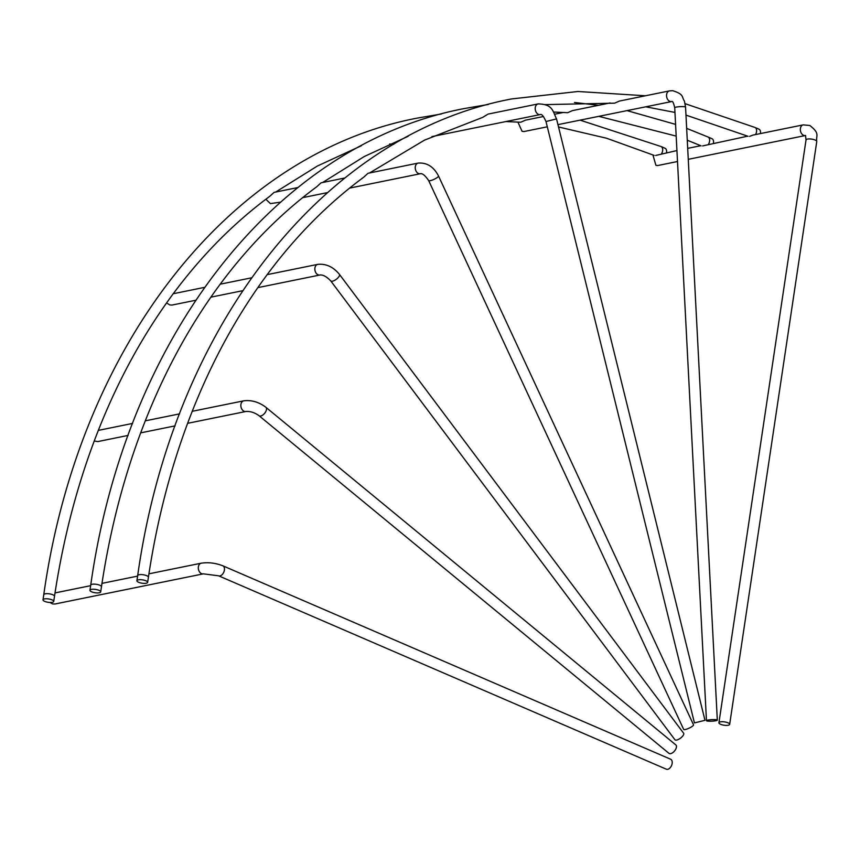 <?xml version="1.0" encoding="UTF-8"?>
<svg xmlns="http://www.w3.org/2000/svg" width="860" height="860" viewBox="0 0 860 860"><rect width="100%" height="100%" fill="white"/><g stroke="black" fill="none" stroke-linecap="round" stroke-linejoin="round"><path stroke-width="1.29" d="M805.616 135.504L805.401 135.525A5.429 3.924 -101.5 0 1 803.562 135.299A5.429 3.924 -101.5 0 1 800.327 129.731A5.429 3.924 -101.5 0 1 803.24 124.872L752.865 135.117L749.576 136.374M671.725 101.512A5.429 3.924 -101.5 0 1 671.628 101.534A5.429 3.924 -101.5 0 1 670.821 101.577A5.429 3.924 -101.5 0 1 669.779 101.319A5.429 3.924 -101.5 0 1 666.543 95.739A5.429 3.924 -101.5 0 1 669.456 90.891L619.415 101.061L614.61 103.168L545.218 104.608M747.716 136.159L702.62 145.921M610.095 102.953L572.459 110.607L567.654 112.703L553.668 112.036M676.928 150.554L655.675 155.466M505.906 121.55L520.698 122.249L525.503 120.153L543.509 116.487M138.352 579.844A5.429 1.688 -171.5 0 0 136.912 580.736A5.429 1.688 -171.5 0 0 140.18 582.822A5.429 1.688 -171.5 0 0 146.2 583.23A5.429 1.688 -171.5 0 0 147.651 582.338A5.429 1.688 -171.5 0 0 144.373 580.242A5.429 1.688 -171.5 0 0 138.352 579.844M91.407 589.38A5.429 1.688 -171.5 0 0 89.956 590.272A5.429 1.688 -171.5 0 0 93.235 592.368A5.429 1.688 -171.5 0 0 99.244 592.776A5.429 1.688 -171.5 0 0 100.695 591.884A5.429 1.688 -171.5 0 0 97.416 589.788A5.429 1.688 -171.5 0 0 91.407 589.38M666.317 769.195A5.429 3.354 -66.6 0 0 667.704 769.313A5.429 3.354 -66.6 0 0 671.918 764.497A5.429 3.354 -66.6 0 0 670.617 759.219L222.88 565.826A5.429 3.354 -66.6 0 1 224.406 570.072A5.429 3.354 -66.6 0 1 219.966 575.92A5.429 3.354 -66.6 0 1 218.58 575.802L666.317 769.195M668.962 753.338A5.429 2.806 -50.5 0 0 670.66 753.639A5.429 2.806 -50.5 0 0 675.455 749.683A5.429 2.806 -50.5 0 0 675.863 744.953L265.923 407.317A5.429 2.806 -50.5 0 1 266.149 410.768A5.429 2.806 -50.5 0 1 260.72 416.003A5.429 2.806 -50.5 0 1 259.021 415.702L668.962 753.338M674.928 739.75A5.429 2.064 -36.9 0 0 676.659 740.062A5.429 2.064 -36.9 0 0 681.883 736.966A5.429 2.064 -36.9 0 0 683.625 733.236L339.421 274.361A5.429 2.064 -36.9 0 1 338.754 276.877A5.429 2.064 -36.9 0 1 332.454 281.198A5.429 2.064 -36.9 0 1 330.724 280.876L674.928 739.75M683.657 729.387A5.429 1.183 -24.9 0 0 685.269 729.516A5.429 1.183 -24.9 0 0 690.827 727.27A5.429 1.183 -24.9 0 0 693.515 724.808L438.503 175.977A5.429 1.183 -24.9 0 1 437.256 177.515A5.429 1.183 -24.9 0 1 430.258 180.675A5.429 1.183 -24.9 0 1 428.645 180.546L683.657 729.387M694.439 722.916L704.985 720.314L556.538 118.906L545.992 121.518L694.439 722.916M715.875 720.723A5.429 0.763 -3 0 1 709.93 721.217A5.429 0.763 -3 0 1 706.468 720.691A5.429 0.763 -3 0 1 707.898 720.089A5.429 0.763 -3 0 1 713.843 719.594A5.429 0.763 -3 0 1 717.315 720.121A5.429 0.763 -3 0 1 715.875 720.723M44.451 598.925A5.429 1.688 -171.5 0 0 43 599.818A5.429 1.688 -171.5 0 0 46.279 601.914A5.429 1.688 -171.5 0 0 52.299 602.312A5.429 1.688 -171.5 0 0 53.739 601.419A5.429 1.688 -171.5 0 0 50.46 599.334A5.429 1.688 -171.5 0 0 44.451 598.925M720.615 724.303A5.429 1.688 8.5 0 1 718.928 722.755A5.429 1.688 8.5 0 1 722.271 721.701A5.429 1.688 8.5 0 1 727.968 722.808A5.429 1.688 8.5 0 1 729.667 724.356A5.429 1.688 8.5 0 1 726.313 725.41A5.429 1.688 8.5 0 1 720.615 724.303M344.849 177.988L321.049 182.825L316.684 186.814C280.962 213.226 248.798 245.702 220.181 284.23L216.86 288.745C188.426 327.993 164.529 372.1 145.19 421.077L143.319 425.883C124.216 475.472 110.37 528.362 101.802 584.531L100.695 591.884M53.739 601.419L54.846 594.077C63.425 537.909 77.26 485.018 96.363 435.418L98.233 430.613C117.573 381.646 141.47 337.539 169.915 298.291L173.193 293.744L204.476 287.38M349.579 188.114L420.314 173.731A5.429 3.924 -101.5 0 1 418.476 173.516A5.429 3.924 -101.5 0 1 415.315 168.797A5.429 3.924 -101.5 0 1 417.003 163.604A5.429 3.924 -101.5 0 1 418.154 163.088L368.005 173.29L363.629 177.268C327.918 203.68 295.754 236.156 267.137 274.684L263.816 279.21C235.371 318.458 211.485 362.565 192.145 411.531L190.264 416.337C171.172 465.937 157.326 518.817 148.748 574.985L147.651 582.338M128.151 435.407L97.825 441.578L94.234 440.997M195.628 300.269L172.043 305.063L169.753 304.935L166.593 302.924M173.225 293.765C201.853 255.237 234.017 222.772 269.728 196.349L274.093 192.371L297.893 187.534M280.457 202.165L270.427 203.605L265.848 199.262M431.903 136.6L540.274 114.563A5.429 3.924 -101.5 0 1 538.435 114.348A5.429 3.924 -101.5 0 1 535.21 108.93A5.429 3.924 -101.5 0 1 537.898 103.974A5.429 3.924 -101.5 0 1 538.113 103.92L488.125 114.079L482.75 117.325M393.772 144.34L389.666 143.986M547.304 126.807L523.944 131.548L522.085 131.333L517.924 122.152M677.497 161.519L657.61 165.561L655.911 165.314L653.052 155.402L653.815 155.251M222.88 565.826C215.613 562.999 208.389 562.117 201.219 563.192A5.429 3.924 -101.5 0 0 198.37 566.826A5.429 3.924 -101.5 0 0 201.53 573.631A5.429 3.924 -101.5 0 0 203.379 573.846L54.986 604L52.546 603.913L49.955 602.462M661.62 153.66A5.429 3.354 -66.6 0 0 661.093 146.544L665.016 148.243A5.429 3.354 113.4 0 1 666.511 152.672M708.575 144.114A5.429 3.354 -66.6 0 0 708.049 137.009L711.962 138.697A5.429 3.354 113.4 0 1 713.456 143.125M755.532 134.579A5.429 3.354 -66.6 0 0 754.994 127.463L758.918 129.15A5.429 3.354 113.4 0 1 760.412 133.579M148.393 576.985A5.429 1.688 -171.5 0 0 144.77 575.05A5.429 1.688 -171.5 0 0 139.116 574.738A5.429 1.688 -171.5 0 0 137.675 575.63C172.666 327.069 323.123 134.482 511.668 98.932L577.942 91.493L645.451 95.772M101.437 586.531A5.429 1.688 -171.5 0 0 97.825 584.596A5.429 1.688 -171.5 0 0 92.17 584.273A5.429 1.688 -171.5 0 0 90.719 585.166C125.71 336.615 276.167 144.028 464.712 108.478L488.34 104.458M187.62 423.324L245.928 411.478A5.429 3.924 -101.5 0 1 244.079 411.252A5.429 3.924 -101.5 0 1 241.251 403.19A5.429 3.924 -101.5 0 1 243.756 400.825C251.55 399.868 258.935 402.039 265.923 407.317M257.839 287.627L319.92 275.006A5.429 3.924 -101.5 0 1 318.071 274.791A5.429 3.924 -101.5 0 1 315.824 265.665A5.429 3.924 -101.5 0 1 317.759 264.364C326.08 263.558 333.304 266.89 339.421 274.361M556.538 118.906C552.733 111.316 552.937 104.124 538.113 103.92A5.429 3.924 -101.5 0 1 538.543 103.867M557.957 124.635L671.821 101.523C672.692 101.007 673.649 103.06 674.713 107.704A5.429 0.763 -3 0 1 676.154 107.113A5.429 0.763 -3 0 1 683.818 106.672A5.429 0.763 -3 0 1 685.56 107.145L717.315 720.121M54.481 596.077A5.429 1.688 -171.5 0 0 50.869 594.131A5.429 1.688 -171.5 0 0 45.215 593.819A5.429 1.688 -171.5 0 0 43.763 594.712C78.755 346.15 229.212 153.575 417.756 118.013L441.395 113.993M805.54 135.471L806.024 139.965A5.429 1.688 8.5 0 1 809.367 138.922A5.429 1.688 8.5 0 1 815.076 140.019A5.429 1.688 8.5 0 1 816.763 141.577L729.667 724.356M748.049 136.299L685.968 115.111M674.96 112.423L645.731 106.801M701.104 145.845L687.28 140.234M676.186 136.106L598.775 116.337M418.154 163.088C426.958 162.454 433.741 166.754 438.503 175.977M669.456 90.891L672.681 90.687C684.452 94.385 681.475 96.879 684.42 101.071L685.56 107.145M654.148 155.391L606.526 138.224L558.538 126.979M803.24 124.872L809.851 125.506C820.365 133.708 815.807 135.396 816.763 141.577M136.912 580.736L137.675 575.63M89.956 590.272L90.719 585.166M674.713 107.704L706.468 720.691M43 599.818L43.763 594.712M806.024 139.965L718.928 722.755M243.756 400.825L192.231 411.306M179.579 413.875L145.275 420.841M132.623 423.421L98.319 430.387M317.759 264.364L267.105 274.652M251.432 277.844L220.149 284.198M563.139 112.499L554.84 114.186M700.771 145.705L687.699 148.361M201.219 563.192L148.93 573.824M137.6 576.125L101.974 583.37M90.644 585.671L55.018 592.916M805.401 135.525L688.269 159.326M327.413 192.619L302.634 197.66M242.584 290.723L210.883 297.162M175.107 425.872L140.664 432.87M580.059 120.142L661.093 146.544M275.651 192.059L317.394 166.023L361.286 145.791M540.274 114.563C541.682 113.875 543.595 116.186 545.992 121.518M420.314 173.731C422.335 173.161 425.109 175.429 428.645 180.546M319.92 275.006C322.984 274.641 326.585 276.598 330.724 280.876M245.928 411.478C250.41 411.188 254.775 412.596 259.021 415.702M203.379 573.846L218.58 575.802M574.501 102.458L598.495 105.318M627.005 110.607L675.573 124.377M686.656 128.376L708.049 137.009M322.608 182.513L364.35 156.477L408.242 136.256M685.13 103.694L754.994 127.463M369.563 172.968L424.539 140.115L482.976 117.261"/></g></svg>
